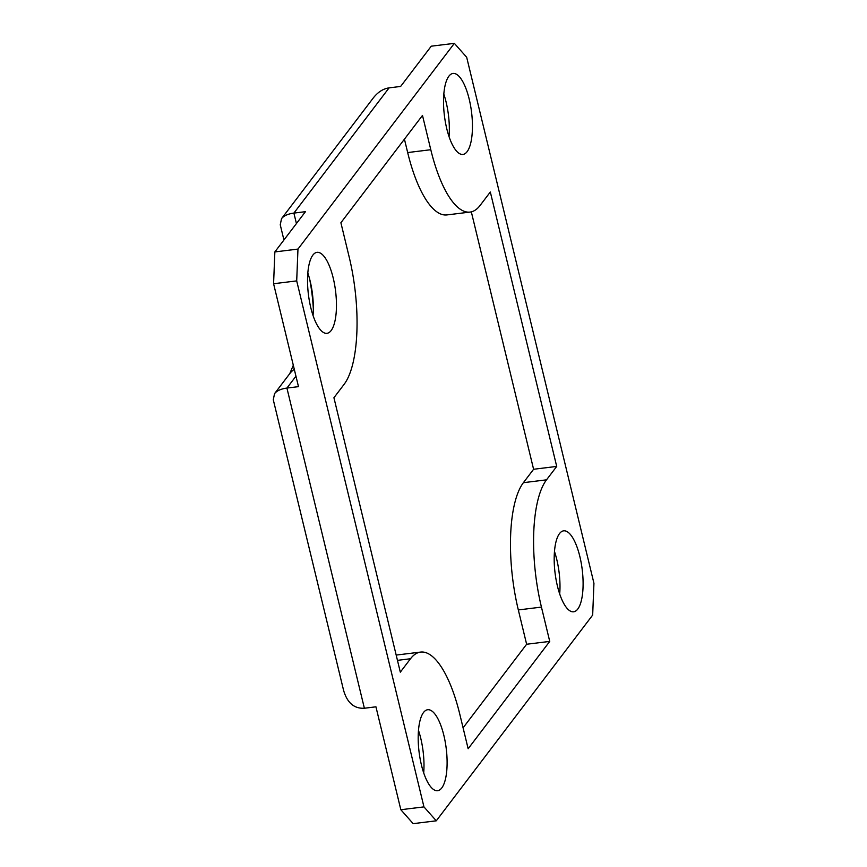 <?xml version="1.0" encoding="UTF-8"?>
<svg xmlns="http://www.w3.org/2000/svg" width="867" height="867" viewBox="0 0 867 867"><rect width="100%" height="100%" fill="white"/><g stroke="black" fill="none" stroke-linecap="round" stroke-linejoin="round"><path stroke-width="1.3" d="M296.427 223.545L293.891 213.098L305.455 211.678L274.85 251.929L273.582 283.737L298.486 386.649L286.923 388.069C281.016 388.85 276.898 390.714 274.557 393.64L273.278 399.752L343.57 690.295C347.179 702.801 354.115 708.783 364.378 708.241L375.942 706.811L400.836 809.724L413.169 823.65L436.285 820.811L423.952 806.884L400.836 809.724M273.582 283.737L296.698 280.897L297.966 249.078L454.362 43.35L431.246 46.189L400.641 86.44L389.088 87.87L293.891 213.098C287.985 213.878 283.867 215.731 281.526 218.657L280.247 224.77L283.932 239.986M389.088 87.87C383.138 88.716 377.828 92.13 373.157 98.123L281.526 218.657M436.285 820.811L592.67 615.071L593.938 583.263L466.684 57.276L454.362 43.35M297.966 249.078L274.85 251.929M423.703 772.898A40.792 13.688 83 0 0 420.755 738.305A40.792 13.688 83 0 0 418.479 730.382M296.698 280.897L423.952 806.884M449.052 136.618A40.792 13.688 83 0 0 443.817 94.102M559.703 594.003A40.792 13.688 83 0 0 554.468 551.477M313.052 315.523A40.792 13.688 83 0 0 307.828 272.997M549.743 641.407L468.147 748.741L459.846 714.441A98.881 33.174 83 0 0 420.582 652.082A98.881 33.174 83 0 0 410.514 658.747L400.316 672.163L333.925 397.736L344.123 384.319A98.881 33.174 83 0 0 349.195 257.055L340.894 222.754L422.489 115.419L430.791 149.72A98.881 33.174 83 0 0 470.055 212.079A98.881 33.174 83 0 0 480.123 205.414L490.321 191.997L556.712 466.424L546.513 479.841A98.881 33.174 83 0 0 541.442 607.095L549.743 641.407L526.627 644.246L518.325 609.945A98.881 33.174 -97 0 1 523.397 482.681L533.595 469.264L471.323 211.851M556.712 466.424L533.595 469.264M470.055 212.079L446.949 214.918A98.881 33.174 -97 0 1 407.674 152.559L404.434 139.164M469.21 99.185A40.792 13.688 -97 0 1 462.967 154.424A40.792 13.688 -97 0 1 446.765 128.695A40.792 13.688 -97 0 1 453.007 73.457A40.792 13.688 -97 0 1 469.21 99.185M312.868 255.104A40.792 13.688 -97 0 1 317.019 252.351A40.792 13.688 -97 0 1 334.575 284.506A40.792 13.688 -97 0 1 331.129 330.576A40.792 13.688 -97 0 1 326.978 333.318A40.792 13.688 -97 0 1 309.421 301.163A40.792 13.688 -97 0 1 312.868 255.104M577.769 609.057A40.792 13.688 -97 0 1 573.618 611.799A40.792 13.688 -97 0 1 556.072 579.644A40.792 13.688 -97 0 1 559.508 533.584A40.792 13.688 -97 0 1 563.658 530.832A40.792 13.688 -97 0 1 581.215 562.986A40.792 13.688 -97 0 1 577.769 609.057M396.208 655.149A98.881 33.174 -97 0 1 397.465 654.921L420.582 652.082M463.086 727.836L526.627 644.246M421.427 764.976A40.792 13.688 -97 0 1 427.669 709.737A40.792 13.688 -97 0 1 443.871 735.454A40.792 13.688 -97 0 1 437.629 790.704A40.792 13.688 -97 0 1 421.427 764.976M364.378 708.241L286.923 388.069L295.95 376.191M274.557 393.64L289.773 373.623A24.72 22.022 37.2 0 1 294.292 369.309M313.345 309.085A74.161 24.872 83 0 0 309.66 279.174M541.442 607.095L518.325 609.945M546.513 479.841L523.397 482.681M430.791 149.72L407.674 152.559M410.514 658.747L397.465 660.351M289.773 373.623L293.306 365.256"/></g></svg>
